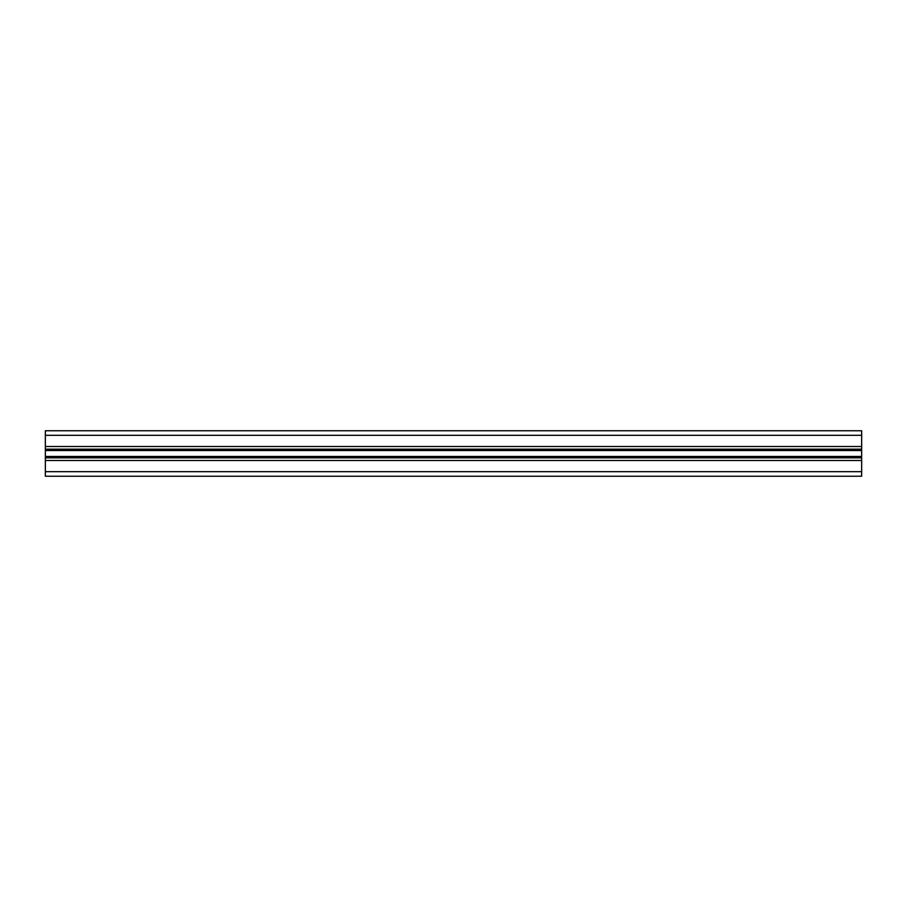 <?xml version="1.0" encoding="UTF-8"?>
<svg xmlns="http://www.w3.org/2000/svg" width="907" height="907" viewBox="0 0 907 907"><rect width="100%" height="100%" fill="white"/><g stroke="black" fill="none" stroke-linecap="round" stroke-linejoin="round"><path stroke-width="1.36" d="M45.35 453.5L45.35 430.768L861.65 430.768L861.65 476.232L45.35 476.232L45.35 453.5M45.35 450.518L861.65 450.518M45.35 460.484L861.65 460.484M45.35 471.685L861.65 471.685M45.35 446.516L861.65 446.516M45.35 435.315L861.65 435.315M45.35 456.482L861.65 456.482M45.35 457.82L861.65 457.82M45.35 449.18L861.65 449.18"/></g></svg>
